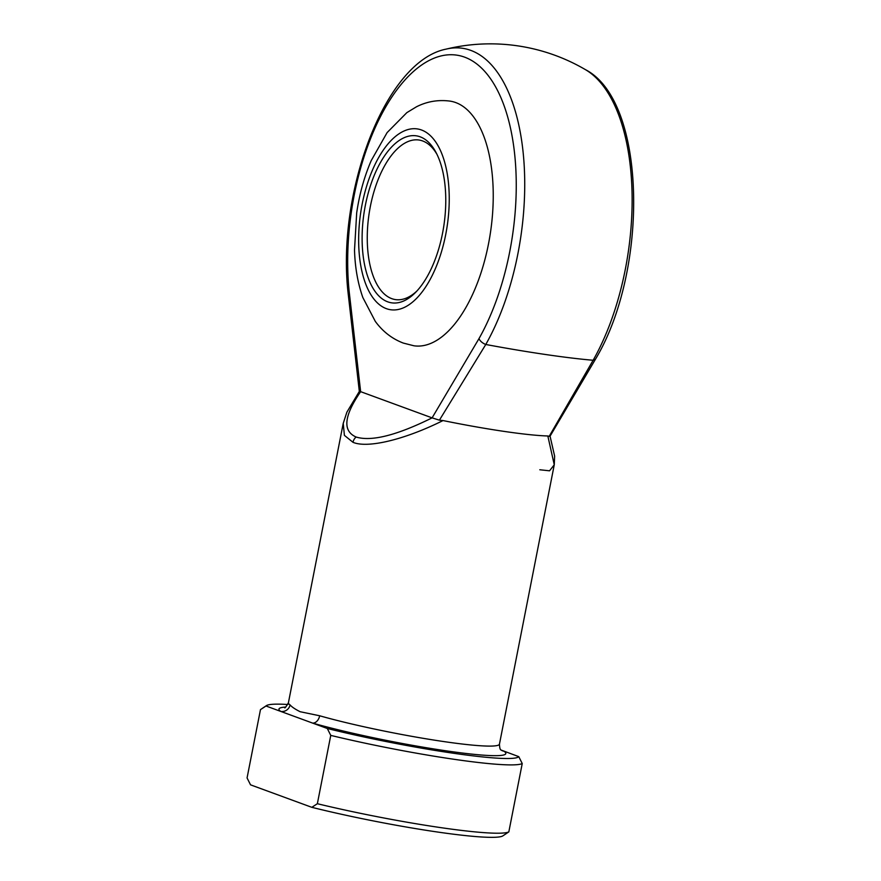 <?xml version="1.0" encoding="UTF-8"?>
<svg xmlns="http://www.w3.org/2000/svg" width="881" height="881" viewBox="0 0 881 881"><rect width="100%" height="100%" fill="white"/><g stroke="black" fill="none" stroke-linecap="round" stroke-linejoin="round"><path stroke-width="1.32" d="M420.138 136.808A84.411 40.405 98.4 0 1 436.04 152.523A84.411 40.405 98.4 0 1 415.447 292.536A84.411 40.405 98.4 0 1 387.761 301.842A84.411 40.405 98.4 0 1 365.384 205.185A84.411 40.405 98.4 0 1 420.138 136.808M436.943 154.307A80.645 38.61 -81.6 0 0 422.682 140.971A80.645 38.61 -81.6 0 0 418.949 140.013A80.645 38.61 -81.6 0 0 369.657 210.229A80.645 38.61 -81.6 0 0 391.748 298.637A80.645 38.61 -81.6 0 0 395.481 299.595A80.645 38.61 -81.6 0 0 416.834 291.082M449.96 101.106A123.659 59.192 98.4 0 1 455.686 102.559A123.659 59.192 98.4 0 1 489.561 238.123A123.659 59.192 98.4 0 1 413.982 345.793L403.333 343.083C392.122 338.822 382.783 331.586 375.306 321.389L362.862 297.569C357.796 283.23 355.021 267.384 354.514 250.061L356.684 212.938C359.404 194.238 364.238 176.817 371.198 160.639L387.111 132.591L406.846 112.636L416.493 106.777C426.977 101.469 438.132 99.575 449.96 101.106M539.8 469.771L549.546 470.806L554.259 464.783L547.828 435.974L549.204 436.315L593.133 360.263A160.849 14.03 -168.9 0 1 545.097 354.437A160.849 14.03 -168.9 0 1 485.783 344.482L439.41 420.171L443.033 420.556C404.897 439.597 367.608 448.594 352.995 442.306L344.405 435.368L343.227 423.376L288.417 702.741A107.526 9.372 11.1 0 0 290.069 704.91C291.853 706.98 295.212 709.249 300.135 711.716L319.682 715.779A107.526 9.372 11.1 0 0 433.727 740.04A107.526 9.372 11.1 0 0 499.45 744.148C499.615 747.903 500.166 749.874 501.102 750.061L518.777 756.647L522.235 763.552L508.833 831.873L502.864 835.871A129.033 11.255 -168.9 0 1 311.83 807.326L317.358 803.714A134.408 11.717 11.1 0 0 508.833 831.873M432.097 417.869L478.978 338.634A170.121 81.437 -81.6 0 0 515.859 169.604A170.121 81.437 -81.6 0 0 464.595 57.144A170.121 81.437 -81.6 0 0 379.05 119.42A170.121 81.437 -81.6 0 0 349.107 290.994L360.637 391.66L432.097 417.869C396.802 435.335 371.485 441.722 356.133 437.031A8.061 7.048 110.1 0 0 352.995 442.306M522.235 763.552A134.408 11.717 -168.9 0 1 330.76 735.393L327.303 728.488L312.568 723.081L265.996 706L260.479 709.612L247.065 777.934L250.534 784.839L311.83 807.326M287.823 704.503A129.033 11.255 11.1 0 0 266.447 705.615A129.033 11.255 11.1 0 0 265.996 706M550.008 435.974L554.634 456.116L554.259 464.783L499.45 744.148M547.828 435.974A107.526 9.372 -168.9 0 1 443.033 420.556M330.76 735.393L317.358 803.714M327.303 728.488A129.033 11.255 11.1 0 0 518.777 756.647M360.186 391.12L360.637 391.66C343.92 415.931 342.401 431.051 356.133 437.031M501.069 750.028A8.061 7.885 124.9 0 0 504.042 751.24A115.598 10.076 -168.9 0 1 445.191 750.689A115.598 10.076 -168.9 0 1 312.568 723.081A8.061 5.55 105.9 0 0 319.682 715.779M285.653 707.069A115.598 10.076 -168.9 0 0 280.731 711.408A8.061 7.885 124.9 0 0 290.069 704.91M595.743 358.754A8.061 4.46 -150.4 0 1 593.133 360.263A177.742 85.083 -81.6 0 0 585.358 69.599C646.654 100.985 649.077 269.41 595.743 358.754L549.986 436.304L549.204 436.315M439.41 420.171L432.142 417.88M585.358 69.599A188.171 188.171 0 0 0 446.105 49.127A177.742 85.083 98.4 0 1 470.762 50.382A177.742 85.083 98.4 0 1 524.316 167.875A177.742 85.083 98.4 0 1 485.783 344.482A8.061 4.46 -150.4 0 1 478.978 338.634M421.47 129.981A91.404 43.753 -81.6 0 0 362.19 204.007A91.404 43.753 -81.6 0 0 386.418 308.669A91.404 43.753 -81.6 0 0 445.698 234.643A91.404 43.753 -81.6 0 0 421.47 129.981M349.107 290.994A8.061 3.282 174.3 0 0 348.083 292.833L348.083 292.833C336.553 191.529 385.482 61.031 446.105 49.127M266.447 705.615L262.34 708.346M501.774 750.414L500.97 749.962M284.662 707.597C284.695 708.632 285.951 707.014 288.417 702.741M343.227 423.376L346.883 412.165L359.327 391.428L348.083 292.833"/></g></svg>
